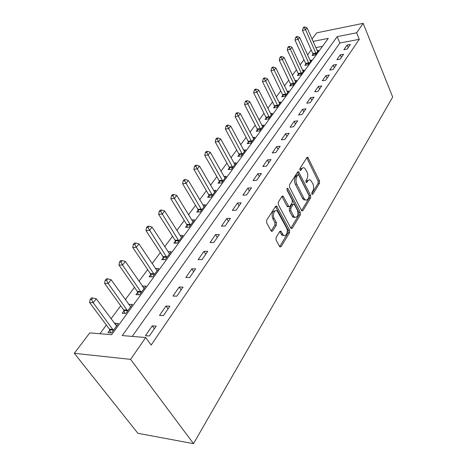 <?xml version="1.0" encoding="UTF-8"?>
<svg xmlns="http://www.w3.org/2000/svg" width="467" height="467" viewBox="0 0 467 467"><rect width="100%" height="100%" fill="white"/><g stroke="black" fill="none" stroke-linecap="round" stroke-linejoin="round"><path stroke-width="0.7" d="M311.886 194.196L312.779 194.336L319.504 183.227L319.516 180.939L307.841 157.28L306.971 157.519L299.919 168.482L300.188 170.496L300.836 170.332L301.758 168.891C302.598 167.676 303.568 167.419 304.665 168.12L306.912 171.704C308.033 174.419 308.016 176.917 306.866 179.194L305.967 180.641L305.955 182.288L306.866 182.451L307.765 181.003C308.605 179.76 309.568 179.497 310.654 180.204L312.82 183.677C313.912 186.345 313.9 188.82 312.779 191.108L311.892 192.562L311.886 194.196M276.09 237.47L276.061 239.985L279.669 246.57L279.937 246.92L281.111 246.658L289.587 232.648L289.61 230.196L276.692 206.105L275.571 206.35L266.657 220.214L266.628 222.759L271.391 231.317L272.588 231.066L276.365 225.047L276.388 222.537L274.217 218.509C272.074 214.884 274.724 208.661 277.316 211.142L286.499 227.849C288.583 231.398 285.967 237.662 283.416 235.146L280.965 231.177L279.815 231.434L276.09 237.47M145.727 337.518L130.608 359.368L193.519 443.65L392.689 97.048L363.18 23.35L356.636 32.807L337.156 36.648L122.208 335.575L145.727 337.518L151.15 345.072L359.286 39.316L356.636 32.807M301.536 210.553L301.869 210.979L302.861 210.722L310.631 197.88L310.643 195.545L298.611 171.745L297.666 171.984L289.517 184.663L289.493 187.092L301.536 210.553M300.339 214.89L292.225 228.293L291.145 228.556L290.842 228.165L278.314 204.523L278.344 202.042L282.027 196.315L283.09 196.07L288.828 206.624L289.884 206.373L292.225 202.62L292.249 200.197L287.065 190.162C286.72 188.791 286.966 188.166 287.795 188.289L300.357 212.497L300.339 214.89L298.903 214.948L290.859 228.194M359.286 39.316L339.853 43.028L132.284 336.409M347.127 44.995L343.864 49.7L347.144 49.093L350.39 44.383L347.127 44.995L348.201 47.558M340.274 54.873L336.905 59.729L340.215 59.14L343.566 54.277L340.274 54.873L341.377 57.459M333.204 65.065L329.731 70.073L333.07 69.513L336.526 64.493L333.204 65.065L334.337 67.674M325.902 75.59L322.318 80.756L325.686 80.219L329.258 75.035L325.902 75.59L327.069 78.217M318.366 86.453L314.659 91.795L318.062 91.281L321.751 85.922L318.366 86.453L319.562 89.098M310.573 97.679L306.743 103.201L310.181 102.711L313.999 97.177L310.573 97.679L311.81 100.347M302.523 109.284L298.559 114.999L302.026 114.538L305.978 108.811L302.523 109.284L303.795 111.975M294.192 121.292L290.089 127.205L293.591 126.773L297.677 120.848L294.192 121.292L295.506 124.006M285.57 133.72L281.321 139.837L284.858 139.446L289.091 133.311L285.57 133.72L286.925 136.452M276.639 146.591L272.238 152.931L275.81 152.575L280.194 146.212L276.639 146.591L278.034 149.341M267.387 159.924L262.822 166.503L266.423 166.182L270.971 159.591L267.387 159.924L268.829 162.703M257.79 173.759L253.056 180.577L256.692 180.303L261.409 173.461L257.79 173.759L259.278 176.549M247.831 188.108L242.916 195.194L246.588 194.961L251.485 187.857L247.831 188.108L249.372 190.921M237.493 203.011L232.385 210.372L236.092 210.191L241.176 202.806L237.493 203.011L239.086 205.848M226.746 218.498L221.44 226.151L225.176 226.028L230.465 218.346L226.746 218.498L228.398 221.352M215.573 234.603L210.051 242.566L213.816 242.501L219.327 234.51L215.573 234.603L217.283 237.475M203.945 251.363L198.189 259.652L201.995 259.652L207.727 251.334L203.945 251.363L205.719 254.252M191.832 268.823L185.837 277.462L189.666 277.532L195.65 268.858L191.832 268.823L193.671 271.724M179.2 287.018L172.948 296.037L176.812 296.177L183.052 287.129L179.2 287.018L181.114 289.937M166.024 306.008L159.498 315.423L163.392 315.645L169.906 306.194L166.024 306.008L168.015 308.938M152.265 325.843L145.441 335.68L149.37 335.995L156.176 326.112L152.265 325.843L154.338 328.786M311.215 49.987L307.525 54.943M303.953 59.747L300.077 64.948M296.457 69.805L292.395 75.263M288.729 80.184L284.467 85.91M280.755 90.896L276.277 96.908M272.518 101.958L267.819 108.268M264.007 113.382L259.074 120.007M255.215 125.191L250.026 132.155M246.115 137.409L240.668 144.723M236.705 150.047L230.972 157.741M226.956 163.135L220.932 171.226M216.857 176.701L210.518 185.212M206.385 190.758L199.713 199.718M195.521 205.346L188.493 214.785M184.243 220.494L176.841 230.435M172.527 236.226L164.723 246.71M160.344 252.583L152.114 263.639M147.671 269.605L138.979 281.274M134.473 287.328L125.29 299.656M120.72 305.797L111.012 318.827M106.371 325.067L99.915 333.736M322.475 46.35L315.803 47.622M313.03 54.3L312.102 55.561L315.196 54.989L318.587 50.366L317.134 50.634M305.809 64.096L304.858 65.392L307.981 64.843L311.471 60.074L309.96 60.348M298.372 74.195L297.386 75.531L300.538 75L304.14 70.085L302.563 70.354M290.696 84.609L289.68 85.986L292.856 85.479L296.574 80.406L294.934 80.68M282.774 95.356L281.729 96.78L284.934 96.295L288.769 91.059L287.059 91.328M274.602 106.453L273.516 107.924L276.75 107.468L280.708 102.057L278.922 102.32M266.149 117.918L265.034 119.435L268.291 119.003L272.384 113.417L270.516 113.674M257.422 129.768L256.266 131.338L259.553 130.935L263.785 125.162L261.829 125.407M248.391 142.021L247.195 143.643L250.51 143.276L254.889 137.298L252.84 137.537M239.051 154.7L237.808 156.381L241.153 156.042L245.683 149.86L243.535 150.088M229.379 167.822L228.094 169.568L231.463 169.27L236.156 162.86L233.897 163.076M219.356 181.424L218.025 183.227L221.422 182.971L226.291 176.333L223.909 176.526M208.971 195.521L207.593 197.389L211.014 197.179L216.058 190.297L213.547 190.466M198.195 210.144L196.765 212.082L200.215 211.919L205.451 204.774L202.789 204.92M187.01 225.322L185.522 227.336L189.001 227.225L194.435 219.805L191.622 219.916M175.394 241.089L173.847 243.184L177.349 243.126L183 235.415L180.005 235.491M163.316 257.48L161.705 259.658L165.236 259.658L171.109 251.643L167.922 251.666M150.748 274.532L149.078 276.803L152.627 276.867L158.745 268.519L155.342 268.49M137.666 292.284L135.926 294.648L139.499 294.782L145.867 286.09L142.26 286.049M124.035 310.783L122.22 313.246L125.816 313.456L132.453 304.396L128.705 304.449M109.815 330.076L107.924 332.65L111.537 332.942L118.466 323.485L114.859 323.234L114.561 323.643M110.428 329.247L109.996 329.836M313.048 41.4L328.289 38.399L111.625 334.699L89.757 332.895L74.311 353.315L137.905 433.306L193.519 443.65M312.014 39.059L316.719 32.836L363.18 23.35M74.311 353.315L130.608 359.368M339.853 43.028L337.156 36.648M142.307 285.991L143.848 288.238M128.869 304.221L130.696 306.796M114.859 323.234L116.762 325.814M308.728 180.028L306.346 181.103L307.765 181.003M305.827 181.932L306.346 181.103M302.698 167.957L300.328 169.007L301.758 168.891M299.796 169.842L300.328 169.007M311.746 193.787L318.097 183.327L318.109 181.038L306.778 157.817M301.554 210.582L309.212 197.961L309.224 195.626L297.508 172.235M309.026 197.284L309.037 195.644L298.787 175.178L298.512 174.827L297.847 174.997L296.86 176.538C295.664 178.873 295.646 181.418 296.802 184.185L303.9 198.206L305.027 199.654C306.177 200.448 307.193 200.174 308.08 198.843L309.026 197.284M297.946 174.874L296.417 175.107L297.847 174.997M305.593 199.987L303.597 199.736L302.47 198.288L295.366 184.284C294.204 181.523 294.228 178.978 295.424 176.649L296.417 175.107M288.273 206.653L287.38 206.694L287.042 206.262L281.916 196.484M286.866 189.223L298.921 212.555L300.357 212.497M293.644 216.058L294.508 217.173C297.648 217.645 298.588 215.269 297.333 210.045L294.198 204.196L293.177 204.447L290.836 208.206L290.818 210.64L293.644 216.058L292.202 216.116L293.06 217.231L294.951 217.459M293.34 204.242L291.729 204.523L293.177 204.447M292.202 216.116L289.365 210.705L289.388 208.276L291.729 204.523M298.903 214.948L298.921 212.555M283.954 235.508L281.951 235.181L279.756 231.539M275.261 210.839C272.214 211.166 271.374 213.74 272.746 218.568L274.217 218.509M271.158 231.031L274.894 225.094L274.917 222.59L272.746 218.568M279.686 246.599L288.133 232.683L288.157 230.237L275.489 206.478M317.671 51.609L307.076 27.886L305.611 29.777L302.493 30.425L312.82 53.582L313.252 55.345M304.367 27.716L304.957 26.963L303.708 27.226L303.118 27.979L304.367 27.716L305.611 29.777L316.124 53.728M304.957 26.963L307.076 27.886M302.493 30.425L303.118 27.979M310.532 61.358L299.645 37.442L298.127 39.386L294.986 40.022L305.599 63.366L306.043 65.182M296.866 37.29L297.479 36.514L296.218 36.77L295.611 37.547L296.866 37.29L298.127 39.386L308.932 63.541M297.479 36.514L299.645 37.442M294.986 40.022L295.611 37.547M303.165 71.41L291.974 47.295L290.41 49.304L287.24 49.922L298.15 73.459L298.617 75.321M289.137 47.173L289.762 46.367L288.495 46.618L287.87 47.418L289.137 47.173L290.41 49.304L301.519 73.658M289.762 46.367L291.974 47.295M287.24 49.922L287.87 47.418M295.57 81.778L284.059 57.47L282.447 59.542L279.248 60.138L290.468 83.862L290.953 85.782M281.157 57.365L281.805 56.536L280.527 56.781L279.879 57.604L281.157 57.365L282.447 59.542L293.871 84.095M281.805 56.536L284.059 57.47M279.248 60.138L279.879 57.604M287.736 92.472L275.886 67.972L274.222 70.108L270.994 70.68L282.547 94.603L283.049 96.581M272.915 67.896L273.586 67.038L272.296 67.271L271.625 68.124L272.915 67.896L274.222 70.108L285.979 94.871M273.586 67.038L275.886 67.972M270.994 70.68L271.625 68.124M279.64 103.516L267.445 78.818L265.723 81.03L262.472 81.579L274.363 105.694L274.888 107.731M264.404 78.771L265.093 77.89L263.791 78.112L263.102 78.993L264.404 78.771L265.723 81.03L277.83 105.991M265.093 77.89L267.445 78.818M262.472 81.579L263.102 78.993M271.28 114.923L258.718 90.032L256.938 92.32L253.663 92.84L265.904 117.147L266.453 119.248M255.601 90.014L256.313 89.104L255.005 89.314L254.287 90.224L255.601 90.014L256.938 92.32L269.406 117.48M256.313 89.104L258.718 90.032M253.663 92.84L254.287 90.224M262.641 126.715L249.693 101.631L247.854 103.995L244.545 104.491L257.171 128.985L257.743 131.157M246.494 101.643L247.236 100.703L245.916 100.901L245.175 101.847L246.494 101.643L247.854 103.995L260.703 129.359M247.236 100.703L249.693 101.631M244.545 104.491L245.175 101.847M253.709 138.909L240.359 113.633L238.45 116.079L235.117 116.546L248.135 141.232L248.736 143.474M237.078 113.679L237.843 112.705L236.512 112.891L235.742 113.866L237.078 113.679L251.701 141.647M237.843 112.705L240.359 113.633M235.117 116.546L235.742 113.866M244.463 151.524L230.686 126.055L228.713 128.594L225.351 129.026L238.783 153.9L239.413 156.217M227.318 126.143L228.112 125.133L226.769 125.308L225.975 126.318L227.318 126.143L242.391 154.355M228.112 125.133L230.686 126.055M225.351 129.026L225.975 126.318M234.895 164.588L220.669 138.933L218.626 141.559L215.234 141.956L229.104 167.017L229.764 169.416M217.213 139.055L218.036 138.004L216.682 138.168L215.859 139.219L217.213 139.055L232.747 167.519M218.036 138.004L220.669 138.933M215.234 141.956L215.859 139.219M224.977 178.12L210.284 152.277L208.165 155.003L204.75 155.359L219.076 180.606L219.77 183.093M206.735 152.446L207.587 151.355L206.221 151.506L205.369 152.592L206.735 152.446L222.753 181.161M207.587 151.355L210.284 152.277M204.75 155.359L205.369 152.592M214.697 192.147L199.514 166.124L197.308 168.955L193.869 169.27L208.679 194.692L209.409 197.278M195.86 166.34L196.741 165.207L195.369 165.336L194.482 166.468L195.86 166.34L212.392 195.299M196.741 165.207L199.514 166.124M193.869 169.27L194.482 166.468M204.038 206.7L188.329 180.495L186.041 183.438L182.574 183.706L197.891 209.304L198.662 211.995M184.57 180.758L185.487 179.585L184.103 179.702L183.181 180.869L184.57 180.758L201.645 209.969M185.487 179.585L188.329 180.495M182.574 183.706L183.181 180.869M192.97 221.802L176.707 195.428L174.331 198.487L170.84 198.703L186.695 224.475L187.512 227.271M172.843 195.743L173.794 194.523L172.399 194.616L171.442 195.836L172.843 195.743L190.483 225.199M173.794 194.523L176.707 195.428M170.84 198.703L171.442 195.836M181.476 237.493L164.629 210.95L162.154 214.131L158.64 214.3L175.067 240.231L175.931 243.149M160.648 211.323L161.64 210.057L160.234 210.127L159.241 211.393L160.648 211.323L178.89 241.019M161.64 210.057L164.629 210.95M158.64 214.3L159.241 211.393M169.527 253.803L152.061 227.102L149.487 230.412L145.949 230.523L162.977 256.611L163.894 259.658M147.957 227.54L148.991 226.215L147.572 226.267L146.539 227.587L147.957 227.54L166.836 257.469M148.991 226.215L152.061 227.102M145.949 230.523L146.539 227.587M157.099 270.767L138.973 243.92L136.294 247.364L132.733 247.417L150.403 273.656L151.378 276.843M134.741 244.422L135.815 243.044L134.391 243.068L133.317 244.445L134.741 244.422L136.294 247.364L154.297 274.584M135.815 243.044L138.973 243.92M132.733 247.417L133.317 244.445M144.151 288.431L125.337 261.444L122.541 265.04L118.957 265.017L137.304 291.396L138.349 294.741M120.965 262.016L122.091 260.58L120.655 260.58L119.534 262.016L120.965 262.016L122.541 265.04L141.238 292.406M122.091 260.58L125.337 261.444M118.957 265.017L119.534 262.016M130.667 306.837L111.117 279.727L108.198 283.475L104.59 283.381L123.662 309.89L124.777 313.398M106.599 280.375L107.766 278.875L106.33 278.846L105.157 280.34L106.599 280.375L108.198 283.475L127.631 310.981M107.766 278.875L111.117 279.727M104.59 283.381L105.157 280.34M116.604 326.03L96.266 298.81L93.213 302.727L89.594 302.552L109.465 329.217L110.626 332.866M91.596 299.54L92.816 297.975L91.369 297.917L90.143 299.475L91.596 299.54L93.213 302.727L113.434 330.362M92.816 297.975L96.266 298.81M89.594 302.552L90.143 299.475M312.003 194.383L312.779 194.336M300.071 170.391L300.836 170.332M306.095 182.504L306.866 182.451M306.848 157.939L308.261 157.811M318.109 181.038L319.516 180.939M318.097 183.327L319.504 183.227M297.578 172.364L299.008 172.247M309.224 195.626L310.643 195.545M309.212 197.961L310.631 197.88M301.67 210.775L302.861 210.722M295.424 176.649L296.86 176.538M295.366 184.284L296.802 184.185M302.47 198.288L303.9 198.206M290.941 228.328L292.225 228.293M281.992 196.607L283.446 196.525M287.042 206.262L288.495 206.186M286.966 188.686L288.051 188.615M289.388 208.276L290.836 208.206M289.365 210.705L290.818 210.64M279.791 231.597L281.257 231.562M281.181 234.171L282.646 234.136M274.917 222.59L276.388 222.537M274.894 225.094L276.365 225.047M271.21 231.101L272.588 231.066M275.565 206.607L277.03 206.537M288.157 230.237L289.61 230.196M288.133 232.683L289.587 232.648M279.727 246.675L281.111 246.658M312.82 53.582L315.914 53.005M312.989 54.102L316.083 53.53M305.599 63.366L308.716 62.811M305.768 63.897L308.891 63.343M298.15 73.459L301.297 72.922M298.325 73.99L301.472 73.453M290.468 83.862L293.644 83.348M290.649 84.404L293.825 83.891M282.547 94.603L285.746 94.112M282.728 95.151L285.932 94.661M274.363 105.694L277.591 105.227M274.549 106.242L277.783 105.781M265.904 117.147L269.161 116.709M266.102 117.702L269.36 117.27M257.171 128.985L260.452 128.577M257.37 129.552L260.656 129.143M248.135 141.232L251.444 140.853M248.339 141.799L251.655 141.425M238.783 153.9L242.122 153.555M238.999 154.472L242.338 154.133M229.104 167.017L232.467 166.713M229.326 167.6L232.689 167.297M219.076 180.606L222.467 180.344M219.303 181.196L222.695 180.927M208.679 194.692L212.1 194.47M208.912 195.288L212.333 195.066M197.891 209.304L201.341 209.128M198.136 209.905L201.581 209.736M186.695 224.475L190.168 224.353M186.946 225.082L190.425 224.96M175.067 240.231L178.569 240.161M175.329 240.844L178.826 240.779M162.977 256.611L166.503 256.599M163.246 257.235L166.772 257.224M150.403 273.656L153.952 273.709M150.683 274.281L154.227 274.333M137.304 291.396L140.876 291.519M137.596 292.033L141.168 292.155M123.662 309.89L127.252 310.082M123.959 310.526L127.555 310.724M109.43 329.171L113.043 329.445M109.745 329.819L113.358 330.099M307.105 157.35L307.841 157.28M297.806 171.809L298.611 171.745M303.597 199.736L305.027 199.654M282.173 196.128L283.09 196.07M287.38 206.694L288.828 206.624M287.176 188.329L287.795 188.289M293.06 217.231L294.508 217.173M280.002 231.2L280.965 231.177M281.951 235.181L283.416 235.146M275.723 206.157L276.692 206.105M109.465 329.217L113.078 329.492"/></g></svg>
